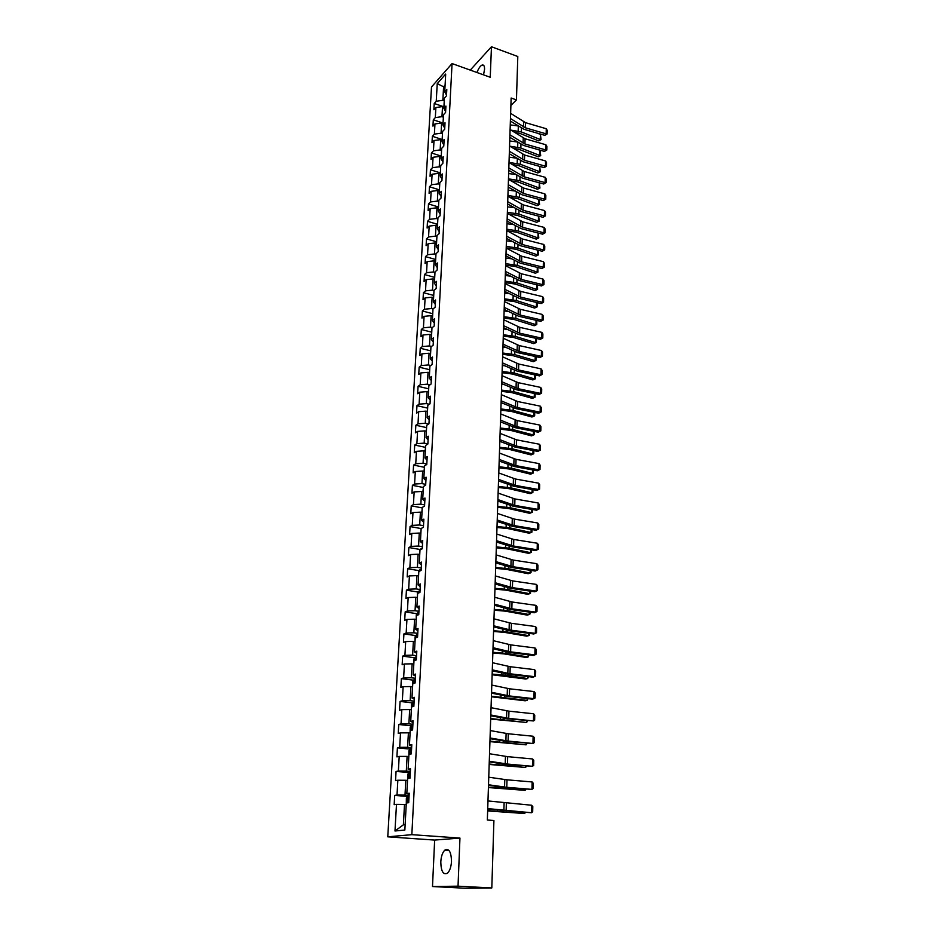 <?xml version="1.0" encoding="UTF-8"?>
<svg xmlns="http://www.w3.org/2000/svg" width="935" height="935" viewBox="0 0 935 935"><rect width="100%" height="100%" fill="white"/><g stroke="black" fill="none" stroke-linecap="round" stroke-linejoin="round"><path stroke-width="1.4" d="M451.5 861.369C451.219 851.914 449.01 848.15 444.861 850.102C442.524 852.358 441.168 856.285 440.794 861.883C441.028 871.385 443.26 875.148 447.468 873.208C449.793 870.917 451.137 866.979 451.5 861.369M483.524 74.847L484.552 69.342C484.599 66.046 483.792 64.62 482.121 65.041C480.239 65.917 478.533 68.407 476.979 72.498M432.496 886.532L458.033 886.17L459.95 838.076L434.646 840.074L432.496 886.532L465.431 888.25L491.81 887.958L493.914 820.533L487.345 820.018L511.141 98.023L516.447 99.905L517.803 56.509L491.459 46.75L470.27 70.102M434.646 840.074L387.768 836.825L431.491 87.002L452.061 63.568L411.832 834.663L387.768 836.825M432.998 308.982L435.172 307.194L435.558 299.983L433.384 301.795L434.004 290.353L436.177 288.506L436.551 281.377L434.389 283.235L435.009 271.921L437.159 270.028L437.545 262.98L435.383 264.885L435.99 253.689L438.141 251.749L438.515 244.783L436.365 246.723L436.961 235.655L439.099 233.68L439.473 226.773L437.335 228.771L437.931 217.82L440.058 215.798L440.42 208.972L438.293 211.006L438.877 200.172L441.004 198.115L441.367 191.359L439.24 193.428L439.824 182.711L441.939 180.607L442.29 173.933L440.186 176.049L440.759 165.437L442.863 163.298L443.213 156.694L441.11 158.845L441.682 148.349L443.774 146.164L444.125 139.631L442.033 141.816L442.594 131.438L444.686 129.217L445.025 122.754L442.945 124.974L443.494 114.701L445.574 112.445L445.925 106.052L443.844 108.308L444.394 98.14L446.462 95.849L446.801 89.515L444.733 91.817L445.691 74.04L437.241 83.636L436.236 101.26L434.226 103.493L433.875 109.746L435.885 107.525L435.313 117.6L433.302 119.809L432.94 126.12L434.962 123.934L434.378 134.126L432.356 136.288L431.993 142.669L434.015 140.519L433.443 150.815L431.409 152.943L431.035 159.394L433.069 157.279L432.484 167.681L430.439 169.761L430.065 176.283L432.11 174.214L431.514 184.721L429.469 186.766L429.095 193.358L431.152 191.324L430.544 201.937L428.487 203.947L428.113 210.609L430.17 208.61L429.562 219.339L427.494 221.315L427.108 228.047L429.177 226.095L428.569 236.941L426.489 238.869L426.103 245.671L428.183 243.755L427.564 254.717L425.483 256.611L425.086 263.483L427.166 261.601L426.547 272.693L424.455 274.539L424.058 281.482L426.15 279.659L425.518 290.855L423.415 292.667L423.017 299.679L425.121 297.903L424.478 309.228L422.375 310.981L421.966 318.087L424.081 316.346L423.426 327.799L421.311 329.506L420.902 336.682L423.017 334.987L422.363 346.569L420.247 348.229L419.827 355.487L421.954 353.839L421.299 365.55L419.16 367.163L418.74 374.503L420.879 372.913L420.212 384.741L418.074 386.307L417.641 393.728L419.792 392.186L419.114 404.154L416.963 405.673L416.531 413.176L418.681 411.68L418.003 423.789L415.841 425.25L415.409 432.835L417.571 431.397L416.881 443.634L414.708 445.048L414.275 452.727L416.449 451.336L415.748 463.713L413.574 465.069L413.13 472.841L415.304 471.509L414.591 484.026L412.405 485.323L411.961 493.177L414.147 491.903L413.434 504.573L411.236 505.812L410.781 513.759L412.978 512.544L412.253 525.365L410.056 526.545L409.6 534.575L411.797 533.417L411.073 546.391L408.864 547.513L408.396 555.635L410.605 554.537L409.869 567.662L407.648 568.725L407.181 576.942L409.401 575.913L408.653 589.19L406.421 590.184L405.942 598.505L408.174 597.535L407.415 610.976L405.182 611.899L404.703 620.326L406.935 619.414L406.176 633.018L403.92 633.883L403.441 642.403L405.685 641.562L404.913 655.33L402.658 656.125L402.155 664.75L404.423 663.979L403.628 677.91L401.36 678.635L400.87 687.365L403.137 686.664L402.342 700.759L400.063 701.414L399.561 710.249L401.84 709.63L401.033 723.9L398.742 724.473L398.24 733.426L400.519 732.876L399.712 747.322L397.41 747.825L396.896 756.883L399.198 756.403L398.368 771.036L396.066 771.457L395.54 780.631L397.842 780.234L397.013 795.042L394.699 795.393L394.161 804.673L396.487 804.357L394.979 830.993L404.855 830.035L406.304 803.013L408.712 802.686L409.214 793.207L406.818 793.57L407.637 778.551L410.021 778.142L410.523 768.78L408.139 769.224L408.934 754.393L411.318 753.902L411.809 744.657L409.436 745.183L410.231 730.539L412.592 729.966L413.083 720.838L410.722 721.434L411.493 706.977L413.854 706.322L414.345 697.311L411.984 697.989L412.756 683.707L415.105 682.982L415.584 674.077L413.235 674.836L413.995 660.718L416.332 659.923L416.811 651.134L414.474 651.952L415.222 638.021L417.559 637.144L418.015 628.46L415.689 629.36L416.437 615.581L418.751 614.646L419.219 606.067L416.893 607.025L417.629 593.421L419.944 592.416L420.399 583.943L418.085 584.971L418.822 571.53L421.112 570.455L421.568 562.087L419.266 563.174L419.99 549.897L422.269 548.763L422.714 540.477L420.434 541.645L421.136 528.509L423.415 527.317L423.859 519.135L421.58 520.363L422.281 507.389L424.548 506.127L424.981 498.039L422.714 499.325L423.415 486.504L425.67 485.183L426.103 477.189L423.835 478.533L424.525 465.864L426.781 464.485L427.201 456.584L424.946 457.986L425.624 445.457L427.868 444.031L428.288 436.224L426.044 437.673L426.722 425.296L428.955 423.8L429.364 416.087L427.131 417.594L427.798 405.358L430.018 403.815L430.427 396.183L428.207 397.749L428.861 385.641L431.07 384.051L431.479 376.501L429.27 378.126L429.913 366.158L432.122 364.51L432.519 357.053L430.31 358.713L430.953 346.885L433.15 345.19L433.548 337.815L431.351 339.534L431.982 327.823L434.167 326.081L434.553 318.788L432.379 320.553L432.998 308.982L431.502 308.538L432.122 297.19L433.618 297.599M409.098 795.463L404.995 795.124L405.802 780.281L407.531 780.444M409.168 794.271L406.818 793.57M397.013 795.042L404.995 795.124M397.842 780.234L405.802 780.281M410.383 771.445L406.304 771.071L407.111 756.415L408.817 756.579M410.453 770.043L408.139 769.224M398.368 771.036L406.304 771.071M399.198 756.403L407.111 756.415M411.645 747.731L407.602 747.31L408.396 732.841L410.091 733.028M411.739 746.107L409.436 745.183M399.712 747.322L407.602 747.31M400.519 732.876L408.396 732.841M412.896 724.298L408.887 723.854L409.659 709.56L411.353 709.747M413.001 722.463L410.722 721.434M401.033 723.9L408.887 723.854M401.84 709.63L409.659 709.56M414.135 701.156L410.149 700.677L410.909 686.547L412.592 686.758M414.24 699.123L411.984 697.989M402.342 700.759L410.149 700.677M403.137 686.664L410.909 686.547M415.362 678.284L411.388 677.781L412.148 663.827L413.819 664.049M415.479 676.063L413.235 674.836M403.628 677.91L411.388 677.781M404.423 663.979L412.148 663.827M416.566 655.704L412.627 655.166L413.375 641.375L415.035 641.609M416.694 653.284L414.474 651.952M404.913 655.33L412.627 655.166M405.685 641.562L413.375 641.375M417.758 633.381L413.843 632.82L414.579 619.192L416.227 619.438M417.898 630.774L415.689 629.36M406.176 633.018L413.843 632.82M406.935 619.414L414.579 619.192M418.938 611.326L415.046 610.73L415.771 597.278L417.407 597.535M419.079 608.545L416.893 607.025M407.415 610.976L415.046 610.73M408.174 597.535L415.771 597.278M420.095 589.541L416.227 588.921L416.952 575.621L418.576 575.89L418.611 571.636L419.885 569.742L419.815 571.063M420.259 586.572L418.085 584.971M408.653 589.19L416.227 588.921M409.401 575.913L416.952 575.621M421.253 568.001L417.407 567.358L418.12 554.21L419.733 554.49M421.416 564.869L419.266 563.174M409.869 567.662L417.407 567.358M410.605 554.537L418.12 554.21M422.386 546.718L418.564 546.052L419.277 533.055L420.879 533.347M422.562 543.422L420.434 541.645M411.073 546.391L418.564 546.052M411.797 533.417L419.277 533.055M423.508 525.692L419.71 524.991L420.411 512.146L422.012 512.45M423.695 522.221L421.58 520.363M412.253 525.365L419.71 524.991M412.978 512.544L420.411 512.146M424.619 504.9L420.843 504.164L421.545 491.483L423.123 491.787M424.817 501.265L422.714 499.325M413.434 504.573L420.843 504.164M414.147 491.903L421.545 491.483M425.717 484.342L421.966 483.594L422.655 471.041L424.233 471.369M425.916 480.555L423.835 478.533M414.591 484.026L421.966 483.594M415.304 471.509L422.655 471.041M426.804 464.029L423.076 463.246L423.754 450.845L425.32 451.184M427.014 460.09L424.946 457.986M415.748 463.713L423.076 463.246M416.449 451.336L423.754 450.845M427.879 443.938L424.174 443.143L424.841 430.883L426.395 431.222M428.09 439.847L426.044 437.673M416.881 443.634L424.174 443.143M417.571 431.397L424.841 430.883M428.639 424.011L425.261 423.263L425.916 411.131L427.459 411.482M429.165 419.85L427.131 417.594M418.003 423.789L425.261 423.263M418.681 411.68L425.916 411.131M429.329 404.294L426.325 403.604L426.979 391.613L428.522 391.975M430.217 400.063L428.207 397.749M419.114 404.154L426.325 403.604M419.792 392.186L426.979 391.613M430.042 384.788L427.388 384.156L428.031 372.305L429.562 372.679M431.257 380.51L429.27 378.126M420.212 384.741L427.388 384.156M420.879 372.913L428.031 372.305M430.766 365.515L428.429 364.942L429.072 353.22L430.591 353.594M432.297 361.179L430.31 358.713M421.299 365.55L428.429 364.942M421.954 353.839L429.072 353.22M431.514 346.441L429.469 345.927L430.1 334.333L431.608 334.718M433.314 342.058L431.351 339.534M422.363 346.569L429.469 345.927M423.017 334.987L430.1 334.333M432.274 327.589L430.497 327.133L431.117 315.668L432.625 316.053M434.331 323.148L432.379 320.553M423.426 327.799L430.497 327.133M424.081 316.346L431.117 315.668M435.324 304.448L433.384 301.795M424.478 309.228L431.502 308.538M425.121 297.903L432.122 297.19M433.992 290.551L432.508 290.142L433.115 278.922L434.6 279.331M436.318 285.958L434.389 283.235M425.518 290.855L432.508 290.142M426.15 279.659L433.115 278.922M434.974 272.365L433.501 271.956L434.109 260.853L435.581 261.274M437.288 267.655L435.383 264.885M426.547 272.693L433.501 271.956M427.166 261.601L434.109 260.853M435.955 254.378L434.483 253.958L435.079 242.971L436.54 243.404M438.258 249.563L436.365 246.723M427.564 254.717L434.483 253.958M428.183 243.755L435.079 242.971M436.914 236.578L435.453 236.158L436.037 225.288L437.498 225.721M439.216 231.67L437.335 228.771M428.569 236.941L435.453 236.158M429.177 226.095L436.037 225.288M437.86 218.977L436.411 218.533L436.996 207.792L438.445 208.236M440.163 213.951L438.293 211.006M429.562 219.339L436.411 218.533M430.17 208.61L436.996 207.792M438.807 201.551L437.358 201.107L437.942 190.483L439.38 190.927M441.098 196.432L439.24 193.428M430.544 201.937L437.358 201.107M431.152 191.324L437.942 190.483M439.742 184.312L438.293 183.868L438.866 173.349L440.303 173.793M442.021 179.099L440.186 176.049M431.514 184.721L438.293 183.868M432.11 174.214L438.866 173.349M440.654 167.26L439.228 166.804L439.789 156.39L441.215 156.858M442.933 161.954L441.11 158.845M432.484 167.681L439.228 166.804M433.069 157.279L439.789 156.39M441.565 150.383L440.151 149.916L440.712 139.619L442.126 140.086M443.844 144.983L442.033 141.816M433.443 150.815L440.151 149.916M434.015 140.519L440.712 139.619M442.477 133.682L441.063 133.214L441.612 123.011L443.026 123.49M444.733 128.189L442.945 124.974M434.378 134.126L441.063 133.214M434.962 123.934L441.612 123.011M443.365 117.144L441.963 116.676L442.512 106.578L443.915 107.057M445.621 111.569L443.844 108.308M435.313 117.6L441.963 116.676M435.885 107.525L442.512 106.578M444.254 100.781L442.851 100.302L443.587 86.791L444.978 87.282M446.509 95.125L444.733 91.817M436.236 101.26L442.851 100.302M437.241 83.636L443.587 86.791L445.095 85.108M458.033 886.17L491.81 887.958M459.95 838.076L411.832 834.663M452.061 63.568L490.244 77.266L491.459 46.75M510.896 105.456L516.447 99.905M406.222 804.591L404.493 804.451L403.382 824.822L405.147 824.635M394.979 830.993L403.382 824.822M396.487 804.357L404.493 804.451M434.226 103.493L443.751 106.742M433.302 119.809L442.874 123.011M432.356 136.288L441.986 139.455M431.409 152.943L441.086 156.063M430.439 169.761L440.175 172.846M429.469 186.766L439.263 189.805M428.487 203.947L438.328 206.939M427.494 221.315L437.393 224.26M426.489 238.869L436.446 241.768M425.483 256.611L435.5 259.451L435.394 261.216M424.455 274.539L434.553 277.344M423.415 292.667L433.606 295.413M422.375 310.981L432.648 313.692M421.311 329.506L431.678 332.17M420.247 348.229L430.696 350.847M419.16 367.163L429.703 369.722M418.074 386.307L428.686 388.82L428.324 391.929M416.963 405.673L427.646 408.116M415.841 425.25L426.594 427.622M414.708 445.048L425.53 447.362M413.574 465.069L424.443 467.313M412.405 485.323L423.356 487.509M411.236 505.812L422.258 507.927M410.056 526.545L421.136 528.579M408.864 547.513L420.353 549.535M407.648 568.725L419.254 570.677M406.421 590.184L418.155 592.065M405.182 611.899L417.045 613.711M403.92 633.883L415.923 635.613M402.658 656.125L414.789 657.772M401.36 678.635L413.656 680.201M400.063 701.414L412.499 702.898M398.742 724.473L411.342 725.876M397.41 747.825L410.161 749.122M396.066 771.457L410.325 772.532M394.699 795.393L408.291 796.538M510.639 113.357L525.54 122.66L546.274 128.738L546.157 133.857L547.15 133.939L544.801 135.341L524.067 129.31L510.381 121.059M544.801 135.341L546.157 133.857L525.388 127.803L510.475 118.535M546.274 128.738L547.232 130.351L547.15 133.939M514.414 132.338L519.638 133.308L538.583 140.846L540.29 139.502L521.321 131.94L510.954 130.129M517.967 125.945L510.265 124.881M540.418 134.418L541.061 139.654L540.29 139.502L540.418 134.418L537.309 133.167M443.973 105.924L443.739 106.999M541.061 139.654L538.583 140.846M510.101 129.591L525.084 138.766L545.923 144.773L545.806 149.939L546.811 150.009L544.45 151.412L523.6 145.451L509.856 137.316M544.45 151.412L545.806 149.939L524.932 143.967L509.937 134.827M545.923 144.773L546.893 146.386L546.811 150.009M509.563 146L524.629 155.035L545.572 160.96L545.456 166.185L546.461 166.231L544.088 167.634L523.133 161.755L509.306 153.737M544.088 167.634L545.456 166.185L524.477 160.294L509.388 151.283M545.572 160.96L546.543 162.573L546.461 166.231M513.327 148.338L519.147 149.378L538.209 156.823L539.916 155.502L520.842 148.034L509.844 146.164M517.207 141.968L509.727 140.951M540.044 150.36L540.699 155.619L539.916 155.502L540.044 150.36L538.128 149.6M443.085 122.251L442.851 123.432M540.699 155.619L538.209 156.823M512.181 164.502L518.668 165.612L537.824 172.952L539.542 171.654L520.363 164.291L509.026 162.41M516.436 158.144L509.201 157.173M539.659 166.465L540.325 171.76L539.542 171.654L539.659 166.465L539.004 166.208M442.197 138.731L441.951 140.028M540.325 171.76L537.824 172.952M509.014 162.573L524.161 171.479L545.222 177.323L545.105 182.606L546.122 182.629L543.726 184.02L522.665 178.223L508.769 170.322M543.726 184.02L545.105 182.606L524.009 176.785L508.839 167.914M545.222 177.323L546.192 178.936L546.122 182.629M508.465 179.31L523.693 188.087L544.86 193.849L544.743 199.178L545.76 199.178L543.364 200.569L522.186 194.854L508.208 187.082M543.364 200.569L544.743 199.178L523.542 193.452L508.289 184.721M544.86 193.849L545.841 195.45L545.76 199.178M507.904 196.233L523.226 204.87L544.497 210.55L544.38 215.927L545.409 215.915L542.99 217.294L521.707 211.661L507.647 204.017M542.99 217.294L544.38 215.927L523.062 210.281L507.728 201.691M544.497 210.55L545.491 212.14L545.409 215.915M511.001 180.829L518.177 182.009L537.426 189.244L539.156 187.97L519.883 180.712L508.476 178.854M515.629 174.483L508.652 173.571M441.297 155.397L441.039 156.799M539.32 182.804L539.939 188.052L537.426 189.244M539.939 188.052L539.156 187.97L539.285 182.792M509.774 197.32L517.674 198.582L537.029 205.712L538.77 204.449L519.392 197.308L507.939 195.473M514.799 190.997L508.114 190.121M440.385 172.227L440.128 173.746M539.004 199.4L539.565 204.508L537.029 205.712M539.565 204.508L538.77 204.449L538.887 199.365M508.476 213.986L517.172 215.319L536.632 222.331L538.385 221.104L518.902 214.068L507.378 212.257M513.946 207.675L507.553 206.857M439.473 189.232L439.205 190.869M538.7 216.16L539.179 221.139L536.632 222.331M539.179 221.139L538.385 221.104L538.502 216.114M507.132 230.805L516.669 232.231L536.234 239.126L537.987 237.922L518.399 231.003L506.817 229.215M513.058 224.517L507.004 223.757M438.538 206.425L438.27 208.178M538.385 233.095L538.782 237.934L536.234 239.126M538.782 237.934L537.987 237.922L538.104 233.025M506.209 247.869L516.155 249.306L535.825 256.096L537.59 254.916L517.896 248.114L506.256 246.349M512.146 241.534L506.443 240.833M437.603 223.804L437.323 225.674M538.069 250.206L538.396 254.904L535.825 256.096M538.396 254.904L537.59 254.916L537.707 250.112M505.636 265.143L515.641 266.569L535.416 273.242L537.181 272.085L517.394 265.4L505.683 263.658M511.188 258.738L505.87 258.083M436.657 241.359L436.365 243.345M537.754 267.492L537.987 272.05L535.416 273.242M537.987 272.05L537.181 272.085L537.298 267.375M505.064 282.615L515.115 284.018L534.995 290.563L536.784 289.429L516.88 282.873L505.11 281.154M510.206 276.106L505.297 275.521M537.438 284.965L537.59 289.371L534.995 290.563M537.59 289.371L536.784 289.429L536.889 284.824M504.479 300.252L514.589 301.643L534.586 308.059L536.374 306.96L516.354 300.521L504.526 298.826M509.178 293.66L504.713 293.146M434.728 277.04L434.424 279.284M537.122 302.613L537.181 306.867L534.586 308.059M537.181 306.867L536.374 306.96L536.48 302.461M503.895 318.087L514.063 319.454L534.154 325.742L535.954 324.667L515.828 318.356L503.942 316.696M508.102 311.402L504.129 310.946M433.746 295.168L433.431 297.552M536.807 320.448L536.772 324.562L534.154 325.742M536.772 324.562L535.954 324.667L536.059 320.273M503.299 336.109L513.525 337.453L533.733 343.613L535.533 342.572L515.302 336.39L503.346 334.753M506.992 329.33L503.533 328.945M432.753 313.494L432.438 316.007M536.456 338.458L536.363 342.432L533.733 343.613M536.363 342.432L535.533 342.572L535.638 338.283M502.703 354.33L512.976 355.651L533.301 361.67L535.112 360.653L514.764 354.61L502.738 353.009M505.812 347.446L502.936 347.13M431.76 332.018L431.421 334.672M536.024 356.656L535.942 360.489L533.301 361.67M535.942 360.489L535.112 360.653L535.206 356.48M502.095 372.738L512.427 374.035L532.856 379.926L534.68 378.944L514.227 373.03L502.13 371.452M504.584 365.76L502.329 365.515M430.743 350.754L430.404 353.547M535.603 375.052L535.521 378.745L532.856 379.926M535.521 378.745L534.68 378.944L534.773 374.877M501.476 391.356L511.866 392.618L532.412 398.368L534.247 397.41L513.677 391.648L501.522 390.094M503.287 384.262L501.721 384.098M429.726 369.699L429.375 372.633M535.171 393.635L535.089 397.188L532.412 398.368M535.089 397.188L534.247 397.41L534.341 393.46M500.856 410.161L511.305 411.412L531.968 417.01L533.815 416.087L513.128 410.465L500.903 408.946M501.908 402.973L501.102 402.88M534.738 412.428L534.656 415.841L531.968 417.01M534.656 415.841L533.815 416.087L533.897 412.253M500.237 429.177L510.732 430.404L531.512 435.862L533.371 434.974L512.567 429.492L500.272 428.008M427.646 408.209L427.272 411.447M534.294 431.421L534.224 434.693L531.512 435.862M534.224 434.693L533.371 434.974L533.453 431.257M499.594 448.414L510.159 449.606L531.057 454.913L532.915 454.048L511.994 448.73L499.641 447.269M426.582 427.798L426.208 431.175M533.85 450.623L533.78 453.744L531.057 454.913M533.78 453.744L532.915 454.048L533.008 450.471M498.963 467.851L509.575 469.019L530.601 474.174L532.471 473.344L511.422 468.178L498.998 466.752M425.507 447.608L425.121 451.137M533.394 470.048L533.324 473.005L530.601 474.174M533.324 473.005L532.471 473.344L532.553 469.884M498.308 487.509L508.991 488.654L530.133 493.645L532.015 492.85L510.849 487.848L498.343 486.445M424.432 467.629L424.034 471.333M532.938 489.671L532.88 492.476L532.015 492.85L532.085 489.519M497.654 507.378L508.395 508.5L529.666 513.327L531.548 512.567L510.265 507.728L497.689 506.373M423.333 487.895L422.924 491.752M532.482 509.528L532.424 512.17L531.548 512.567L531.618 509.376M507.343 213.332L522.747 221.817L544.135 227.415L544.018 232.85L545.047 232.815L542.616 234.194L521.227 228.643L507.086 221.127M542.616 234.194L544.018 232.85L522.583 227.287L507.167 218.848M544.135 227.415L545.128 229.005L545.047 232.815M506.782 230.606L522.256 238.951L543.761 244.456L543.644 249.949L544.684 249.89L542.242 251.258L520.737 245.811L506.513 238.425M542.242 251.258L543.644 249.949L522.104 244.479L506.595 236.181M543.761 244.456L544.766 246.045L544.684 249.89M506.197 248.067L521.777 256.26L543.387 261.671L543.27 267.223L544.31 267.141L541.856 268.509L520.234 263.144L505.94 255.898M541.856 268.509L543.27 267.223L521.613 261.847L506.01 253.701M543.387 261.671L544.392 263.249L544.31 267.141M505.625 265.715L521.274 273.745L543.013 279.074L542.896 284.684L543.936 284.567L541.482 285.935L519.731 280.664L505.356 273.558M541.482 285.935L542.896 284.684L521.122 279.39L505.426 271.407M543.013 279.074L544.018 280.64L543.936 284.567M505.029 283.55L520.783 291.416L542.639 296.652L542.51 302.321L543.562 302.192L541.084 303.548L519.229 298.37L504.771 291.404M541.084 303.548L542.51 302.321L520.62 297.131L504.842 289.301M542.639 296.652L543.644 298.218L543.562 302.192M504.433 301.573L520.281 309.286L542.253 314.417L542.125 320.156L543.188 319.992L540.699 321.348L518.715 316.264L504.175 309.438M540.699 321.348L542.125 320.156L520.117 315.048L504.245 307.393M542.253 314.417L543.27 315.983L543.188 319.992M503.836 319.793L519.767 327.343L541.856 332.369L541.739 338.166L542.803 337.979L540.301 339.335L518.2 334.344L503.579 327.671M540.301 339.335L541.739 338.166L519.603 333.164L503.638 325.672M541.856 332.369L542.884 333.924L542.803 337.979M503.229 338.213L519.252 345.588L541.47 350.52L541.342 356.375L542.417 356.165L539.892 357.509L517.674 352.624L502.972 346.102M539.892 357.509L541.342 356.375L519.089 351.478L503.03 344.162M541.47 350.52L542.499 352.074L542.417 356.165M502.621 356.831L518.738 364.031L541.073 368.858L540.944 374.783L542.019 374.538L539.495 375.882L517.149 371.101L502.352 364.743M539.495 375.882L540.944 374.783L518.563 369.979L502.422 362.838M541.073 368.858L542.113 370.4L542.019 374.538M501.99 375.66L518.212 382.672L540.664 387.406L540.535 393.39L541.622 393.121L539.086 394.453L516.611 389.778L501.733 383.572M539.086 394.453L540.535 393.39L518.037 388.691L501.791 381.737M540.664 387.406L541.716 388.937L541.622 393.121M501.37 394.687L517.674 401.524L540.266 406.141L540.126 412.195L541.225 411.903L538.665 413.223L516.073 408.653L501.102 402.623M538.665 413.223L540.126 412.195L517.499 407.613L501.16 400.834M540.266 406.141L541.307 407.672L541.225 411.903M500.739 413.936L517.137 420.575L539.857 425.086L539.717 431.199L540.816 430.883L538.244 432.192L515.536 427.751L500.47 421.884M538.244 432.192L539.717 431.199L516.962 426.734L500.529 420.142M539.857 425.086L540.909 426.605L540.816 430.883M500.096 433.396L516.599 439.847L539.437 444.242L539.308 450.425L540.407 450.074L537.824 451.383L514.975 447.047L499.828 441.355M537.824 451.383L539.308 450.425L516.424 446.065L499.886 439.672M539.437 444.242L540.5 445.75L540.407 450.074M499.442 453.066L516.05 459.33L539.016 463.596L538.887 469.849L539.998 469.475L537.391 470.772L514.425 466.553L499.185 461.037M537.391 470.772L538.887 469.849L515.863 465.618L499.232 459.424M539.016 463.596L540.091 465.104L539.998 469.475M498.787 472.97L515.489 479.024L538.595 483.173L538.455 489.496L539.577 489.087L536.959 490.384L513.853 486.282L498.53 480.952M536.959 490.384L538.455 489.496L515.314 485.382L498.577 479.398M538.595 483.173L539.67 484.669L539.577 489.087M498.121 493.096L514.928 498.939L538.163 502.972L538.022 509.365L539.156 508.932L536.526 510.218L513.292 506.244L497.864 501.09M536.526 510.218L538.022 509.365L514.753 505.379L497.911 499.594M538.163 502.972L539.25 504.456L539.156 508.932M497.455 513.455L514.355 519.089L537.73 522.992L537.59 529.455L538.724 528.988L536.082 530.262L512.707 526.417L497.186 521.461M536.082 530.262L537.59 529.455L514.18 525.587L497.233 520.024M537.73 522.992L538.817 524.465L538.724 528.988M496.777 534.049L513.783 539.46L537.298 543.235L537.158 549.768L538.291 549.266L535.638 550.54L512.123 546.823L496.508 542.055M535.638 550.54L537.158 549.768L513.596 546.04L496.555 540.687M537.298 543.235L538.385 544.696L538.291 549.266M496.088 554.876L513.21 560.065L536.854 563.7L536.702 570.315L537.847 569.789L535.182 571.051L511.538 567.463L495.83 562.893M535.182 571.051L536.702 570.315L513.023 566.715L495.866 561.596M536.854 563.7L537.952 565.161L537.847 569.789M495.398 575.937L512.614 580.904L536.398 584.41L536.258 591.095L537.403 590.534L537.508 585.859L536.398 584.41M495.176 582.75L512.427 587.636L536.258 591.095L534.726 591.785L510.942 588.337L495.129 583.978M496.988 527.48L507.798 528.567L529.187 533.231L531.08 532.518L509.668 527.831L497.023 526.51M423.204 506.875L423.835 506.525M422.223 508.383L421.814 512.415M532.015 529.596L531.957 532.073L531.08 532.518L531.15 529.455M496.321 547.805L507.191 548.868L528.696 553.356L530.612 552.678L509.072 548.167L496.356 546.881M421.697 528.217L423.426 527.141M421.112 529.116L420.68 533.312M531.548 549.897L531.489 552.211L530.612 552.678L530.671 549.757M495.643 568.363L506.571 569.403L528.217 573.716L530.133 573.062L508.465 568.737L495.679 567.487M420.166 549.803L422.304 548.144M419.979 550.096L419.534 554.455M531.068 570.42L531.022 572.559L530.133 573.062L530.192 570.292M494.954 589.155L505.952 590.16L527.714 594.298L529.642 593.69L507.857 589.541L494.989 588.325M419.885 569.742L421.171 569.403M530.589 591.189L530.542 593.152L529.642 593.69L529.713 591.06M494.697 597.255L512.029 601.988L535.942 605.354L535.802 612.121L536.959 611.513L537.064 606.792L535.942 605.354M494.463 604.139L511.831 608.79L535.802 612.121L534.259 612.764L510.335 609.456L494.428 605.307M493.984 618.83L511.422 623.318L535.486 626.543L535.346 633.381L536.503 632.75L536.608 627.958L535.486 626.543M493.75 625.796L511.223 630.202L535.346 633.381L533.792 633.977L509.727 630.809L493.715 626.882M493.259 640.65L510.814 644.893L535.03 647.967L534.878 654.886L536.047 654.219L536.152 649.381L535.03 647.967M493.025 647.698L510.615 651.859L534.878 654.886L533.324 655.447L509.108 652.42L493.002 648.715M492.535 662.728L510.194 666.713L534.551 669.647L534.399 676.648L535.58 675.947L535.685 671.049L534.551 669.647M492.301 669.857L509.996 673.773L534.399 676.648L532.845 677.162L508.476 674.287L492.266 670.804M491.798 685.074L509.575 688.803L534.084 691.584L533.932 698.667L535.112 697.931L535.217 692.975L534.084 691.584M491.565 692.297L509.376 695.944L533.932 698.667L532.354 699.135L507.845 696.411L491.529 693.151M491.05 707.69L508.944 711.161L533.605 713.779L533.441 720.943L534.645 720.16L534.75 715.158L533.605 713.779M490.817 714.995L508.745 718.372L533.441 720.943L507.202 718.805L490.781 715.778M490.302 730.586L508.313 733.776L533.114 736.231L532.962 743.489L534.165 742.671L534.271 737.598L533.114 736.231M490.057 737.972L508.102 741.081L532.962 743.489L506.56 741.455L490.033 738.673M489.531 753.75L507.658 756.66L532.623 758.963L532.459 766.303L533.675 765.438L533.78 760.307L532.623 758.963M489.285 761.23L507.46 764.059L532.459 766.303L505.905 764.386L489.262 761.85M494.264 610.193L505.321 611.163L527.223 615.113L529.152 614.54L507.237 610.578L494.288 609.398M417.419 597.407L417.442 593.106L418.763 591.177L420.025 590.897M530.098 612.191L530.063 613.968L529.152 614.54L529.21 612.063M493.563 631.464L504.69 632.399L526.721 636.162L528.661 635.636L506.606 631.861L493.587 630.728M416.239 619.18L416.274 614.821L417.594 612.916L418.857 612.659M529.607 633.427L529.572 635.029L528.661 635.636L528.719 633.311M492.85 652.981L504.047 653.892L526.206 657.469L528.158 656.978L505.975 653.39L492.874 652.291M415.046 641.223L415.082 636.805L416.414 634.912L417.688 634.678M529.105 654.921L528.158 656.978L528.217 654.804M492.137 674.754L525.692 679.009L527.656 678.565L505.332 675.175L492.161 674.123M413.843 663.523L413.878 659.046L415.21 657.176L416.496 656.966M416.356 659.701L415.198 660.309M528.602 676.659L527.656 678.565L527.702 676.554M491.413 696.785L525.166 700.794L527.141 700.397L491.436 696.201M412.627 686.103L412.662 681.557L414.006 679.71L415.292 679.523M415.14 682.281L413.913 683.356M528.088 698.655L527.141 700.397L527.188 698.562M490.676 719.073L526.627 722.486L490.7 718.547M411.388 708.952L411.435 704.347L412.779 702.524L414.076 702.349M413.925 705.142L412.732 706.638M527.574 720.92L526.627 722.486L526.662 720.815M489.928 741.63L526.101 744.844L489.952 741.163M410.138 732.07L410.184 727.407L411.54 725.607L412.838 725.455M412.686 728.295L411.879 728.377L411.879 730.13M527.048 743.43L526.101 744.844L526.136 743.348M489.18 764.456L525.575 767.46L489.192 764.035M408.875 755.492L408.922 750.758L410.278 748.982L411.587 748.853M411.435 751.717L410.605 751.81L410.675 753.575L411.342 753.528M526.522 766.221L525.575 767.46L525.599 766.139M488.76 777.207L507.004 779.825L532.12 781.952L531.957 789.385L533.184 788.486L533.289 783.296L532.12 781.952M488.514 784.781L506.793 787.317L531.957 789.385L505.239 787.586L488.491 785.318M488.421 787.562L525.038 790.356L488.432 787.2M409.004 772.637L407.648 774.39L407.602 779.194M410.173 775.442L409.331 775.512L409.401 777.301L410.068 777.277M525.984 789.292L525.038 790.356L525.061 789.21M487.976 800.944L531.618 805.234L531.454 812.749L532.681 811.814L532.798 806.554L531.618 805.234M487.731 808.611L531.454 812.749L487.708 809.067M487.649 810.937L524.488 813.508L487.661 810.633M406.304 803.188L406.351 798.326L407.718 796.597L409.039 796.515M408.887 799.448L408.034 799.53L408.116 801.33L408.782 801.318M525.4 812.632L524.488 813.508L524.512 812.562M523.705 121.842L523.553 126.985M525.54 122.66L525.388 127.803M521.321 131.94L521.426 128.177M518.165 131.122L518.317 126.167M523.238 137.959L523.097 143.16M525.084 138.766L524.932 143.967M522.77 154.252L522.618 159.499M524.629 155.035L524.477 160.294M520.842 148.034L520.959 144.329M517.674 147.227L517.826 142.354M520.363 164.291L520.479 160.645M517.184 163.496L517.324 158.693M522.303 170.696L522.151 176.002M524.161 171.479L524.009 176.785M521.823 187.316L521.672 192.68M523.693 188.087L523.542 193.452M521.333 204.11L521.181 209.522M523.226 204.87L523.062 210.281M519.883 180.712L519.989 177.124M516.681 179.929L516.821 175.207M519.392 197.308L519.498 193.779M516.178 196.537L516.319 191.897M518.902 214.068L519.007 210.609M515.664 213.309L515.804 208.75M518.399 231.003L518.504 227.602M515.15 230.255L515.279 225.779M517.896 248.114L518.002 244.783M514.624 247.378L514.764 242.983M517.394 265.4L517.487 262.139M514.098 264.675L514.227 260.374M516.88 282.873L516.973 279.67M513.572 282.16L513.701 277.952M516.354 300.521L516.447 297.4M513.034 299.819L513.151 295.705M515.828 318.356L515.921 315.317M512.485 317.678L512.614 313.657M515.302 336.39L515.395 333.421M511.936 335.712L512.053 331.796M514.764 354.61L514.846 351.712M511.387 353.956L511.503 350.134M514.227 373.03L514.308 370.213M510.826 372.387L510.931 368.671M513.677 391.648L513.759 388.913M510.253 391.017L510.37 387.406M513.128 410.465L513.198 407.812M509.68 409.846L509.785 406.351M512.567 429.492L512.637 426.921M509.108 428.896L509.201 425.507M511.994 448.73L512.064 446.24M508.523 448.145L508.617 444.861M511.422 468.178L511.492 465.782M507.927 467.605L508.021 464.45M510.849 487.848L510.919 485.534M507.331 487.287L507.425 484.248M510.265 507.728L510.323 505.508M506.723 507.191L506.805 504.269M520.853 221.069L520.69 226.55M522.747 221.817L522.583 227.287M520.363 238.215L520.199 243.743M522.256 238.951L522.104 244.479M519.86 255.535L519.696 261.122M521.777 256.26L521.613 261.847M519.357 273.043L519.194 278.688M521.274 273.745L521.122 279.39M518.843 290.727L518.68 296.43M520.783 291.416L520.62 297.131M518.329 308.608L518.165 314.37M520.281 309.286L520.117 315.048M517.815 326.677L517.639 332.509M519.767 327.343L519.603 333.164M517.289 344.933L517.113 350.824M519.252 345.588L519.089 351.478M516.751 363.399L516.587 369.348M518.738 364.031L518.563 369.979M516.213 382.053L516.05 388.083M518.212 382.672L518.037 388.691M515.676 400.916L515.501 407.005M517.674 401.524L517.499 407.613M515.127 419.99L514.951 426.15M517.137 420.575L516.962 426.734M514.566 439.275L514.39 445.492M516.599 439.847L516.424 446.065M514.005 458.769L513.829 465.069M516.05 459.33L515.863 465.618M513.444 478.486L513.257 484.844M515.489 479.024L515.314 485.382M512.871 498.425L512.684 504.853M514.928 498.939L514.753 505.379M512.286 518.586L512.1 525.096M514.355 519.089L514.18 525.587M511.702 538.969L511.515 545.561M513.783 539.46L513.596 546.04M511.106 559.597L510.919 566.259M513.21 560.065L513.023 566.715M510.51 580.46L510.311 587.192M512.614 580.904L512.427 587.636M509.668 527.831L509.727 525.715M506.104 527.305L506.197 524.512M509.072 548.167L509.131 546.145M505.484 547.665L505.566 544.988M421.019 548.506L420.972 549.406M508.465 568.737L508.523 566.809M504.865 568.246L504.947 565.71M507.857 589.541L507.904 587.718M504.234 589.062L504.304 586.666M509.902 601.556L509.704 608.369M512.029 601.988L511.831 608.79M509.283 622.909L509.084 629.804M511.422 623.318L511.223 630.202M508.663 644.507L508.465 651.473M510.814 644.893L510.615 651.859M508.032 666.351L507.834 673.41M510.194 666.713L509.996 673.773M507.401 688.464L507.191 695.605M509.575 688.803L509.376 695.944M506.758 710.834L506.548 718.057M508.944 711.161L508.745 718.372M506.104 733.472L505.893 740.789M508.313 733.776L508.102 741.081M505.449 756.392L505.227 763.79M507.658 756.66L507.46 764.059M418.728 591.224L418.635 592.989M507.237 610.578L507.284 608.86M503.591 610.123L503.661 607.855M417.559 612.963L417.442 615.183M506.606 631.861L506.653 630.248M502.936 631.429L503.007 629.302M416.379 634.958L416.227 637.635M505.975 653.39L506.022 651.894M502.282 652.981L502.352 650.994M415.175 657.223L415.011 660.379M505.332 675.175L505.367 673.784M501.627 674.778L501.674 672.943M416.344 659.853L415.701 659.771M413.971 679.757L413.773 683.391M504.678 697.218L504.725 695.944M500.95 696.844L501.008 695.161M415.14 682.433L414.485 682.351M412.744 702.571L412.522 706.696M504.023 719.518L504.058 718.361M500.272 719.155L500.318 717.636M413.913 705.282L413.258 705.2M411.505 725.654L411.248 730.293M503.357 742.086L503.392 741.046M499.582 741.747L499.629 740.38M412.674 728.412L412.019 728.342M410.243 749.017L409.962 754.183M502.691 764.923L502.714 764M498.893 764.608L498.928 763.404M411.423 751.822L410.769 751.763M504.783 779.58L504.561 787.071M507.004 779.825L506.793 787.317M408.969 772.684L408.665 778.376M502.013 788.03L502.037 787.247M498.191 787.737L498.215 786.697M410.161 775.536L409.495 775.466M504.105 803.06L503.883 810.645M506.349 803.282L506.139 810.855M407.683 796.632L407.344 802.873M501.324 811.428L501.347 810.762M497.478 811.159L497.502 810.283M408.875 799.53L408.209 799.472M448.905 850.371L444.861 850.102M483.944 65.707L482.121 65.041M416.344 659.911L415.584 659.806M415.128 682.48L414.357 682.386M413.913 705.341L413.13 705.247M412.674 728.47L411.879 728.377M411.423 751.892L410.605 751.81M410.161 775.594L409.331 775.512M408.875 799.6L408.034 799.53"/></g></svg>
